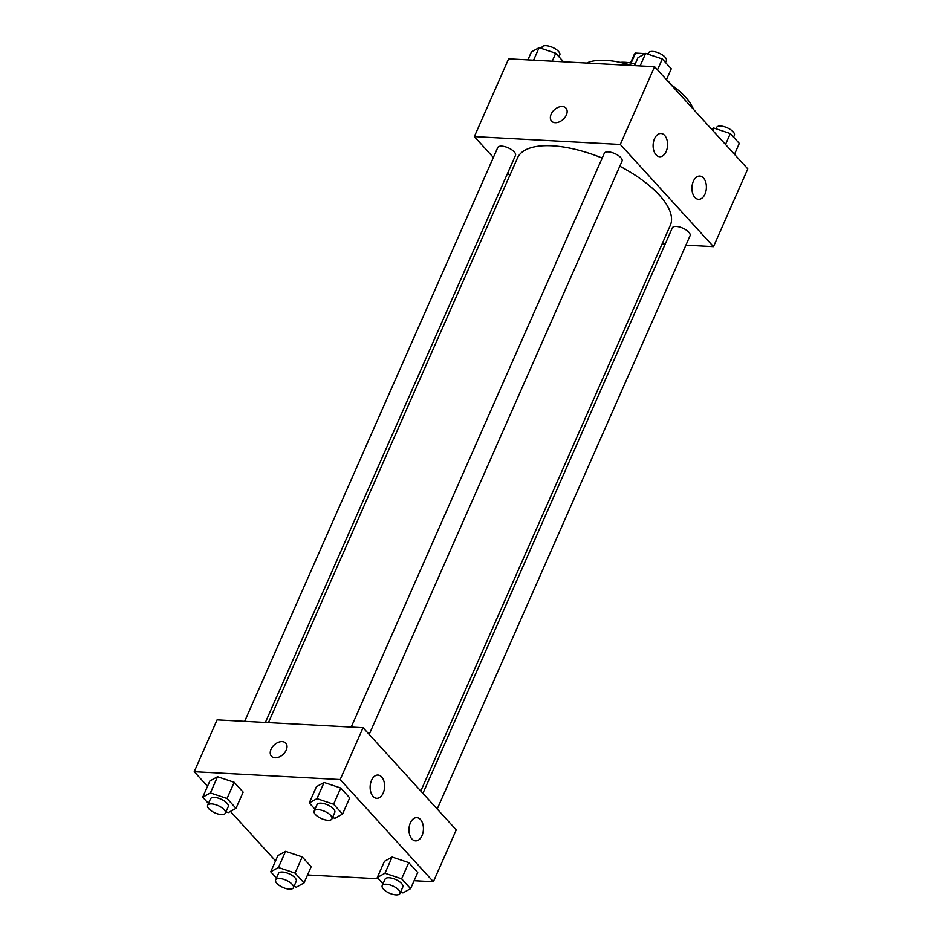 <?xml version="1.0" encoding="UTF-8"?>
<svg xmlns="http://www.w3.org/2000/svg" width="942" height="942" viewBox="0 0 942 942"><rect width="100%" height="100%" fill="white"/><g stroke="black" fill="none" stroke-linecap="round" stroke-linejoin="round"><path stroke-width="1.41" d="M631.116 63.032L635.509 53.082A18.44 7.536 -156.2 0 0 634.202 54.577L630.516 62.926M635.509 53.082L645.258 53.612M646.495 53.67L648.19 53.765M666.477 79.646A34.925 14.283 23.8 0 1 669.868 82.931A34.925 14.283 23.8 0 1 671.646 85.063M620.177 62.36A34.925 14.283 23.8 0 1 635.214 63.903M670.81 84.474A62.09 25.387 23.8 0 1 685.435 97.038A62.09 25.387 23.8 0 1 693.394 109.248M586.678 63.032A62.09 25.387 23.8 0 1 631.858 65.469M493.361 157.479L474.332 136.602L508.621 58.84L654.596 66.694L747.783 168.889L713.483 246.651L685.906 245.167M565.918 108.071A9.703 6.5 -42.4 0 0 558.288 107.282A9.703 6.5 -42.4 0 0 551.141 114.206A9.703 6.5 137.6 0 1 558.288 107.282A9.703 6.5 137.6 0 1 565.918 108.071A9.703 6.5 137.6 0 1 563.128 119.41A9.703 6.5 137.6 0 1 551.576 121.141A9.703 6.5 137.6 0 1 551.141 114.206A9.703 6.5 -42.4 0 0 551.576 121.153M474.332 136.602L620.295 144.456L654.596 66.694M509.763 175.471L507.656 173.151M665.193 244.06L662.132 243.896M656.056 154.818A11.645 7.218 -86.9 0 1 653.571 141.583A11.645 7.218 -86.9 0 1 660.966 133.481A11.645 7.218 -86.9 0 1 667.548 145.492A11.645 7.218 -86.9 0 1 659.718 156.725A11.645 7.218 -86.9 0 1 656.056 154.818M694.878 197.408A11.645 7.218 -86.9 0 1 692.405 184.161A11.645 7.218 -86.9 0 1 699.788 176.06A11.645 7.218 -86.9 0 1 706.37 188.07A11.645 7.218 -86.9 0 1 698.54 199.315A11.645 7.218 -86.9 0 1 694.878 197.408M620.295 144.456L713.483 246.651M369.182 734.43L622.05 161.106A9.703 3.968 -156.2 0 0 614.773 153.57A9.703 3.968 -156.2 0 0 604.293 153.275L351.225 727.071M437.206 809.037L690.074 235.712A9.703 3.968 -156.2 0 0 682.797 228.164A9.703 3.968 -156.2 0 0 672.317 227.882L422.923 793.364M265.373 722.455L515.486 155.383A9.703 3.968 -156.2 0 0 508.209 147.835A9.703 3.968 -156.2 0 0 497.741 147.553L244.661 721.337M420.803 791.044L670.315 225.338A83.508 34.148 -156.2 0 0 619.801 166.216M602.185 158.056A83.508 34.148 -156.2 0 0 517.499 157.926L268.435 722.62M456.246 829.902L363.059 727.707L340.192 779.552L433.379 881.747L456.246 829.902M207.511 786.287L194.217 771.698L217.084 719.865L363.059 727.707M371.548 780.294A11.645 7.218 -86.9 0 1 378.001 775.054A11.645 7.218 -86.9 0 1 384.572 787.065A11.645 7.218 -86.9 0 1 376.741 798.298A11.645 7.218 -86.9 0 1 373.079 796.402A11.645 7.218 -86.9 0 1 371.548 780.294M422.028 835.648A11.645 7.218 -86.9 0 1 415.575 840.888A11.645 7.218 -86.9 0 1 411.913 838.981A11.645 7.218 -86.9 0 1 409.429 825.745A11.645 7.218 -86.9 0 1 416.823 817.632A11.645 7.218 -86.9 0 1 422.793 823.909A11.645 7.218 -86.9 0 1 422.028 835.648M285.567 851.332L277.878 855.595L285.567 851.332L302.205 856.902L285.567 851.332L278.42 867.535L295.07 873.104L304.03 882.937L296.353 887.199L293.998 886.41M311.178 866.734L302.205 856.902L311.178 866.734L304.03 882.937M217.531 776.726L209.854 780.989L217.531 776.726L234.181 782.296L217.531 776.726L210.384 792.928L227.034 798.498L236.006 808.33L228.329 812.593L225.974 811.804M243.154 792.128L234.181 782.296L243.154 792.128L236.006 808.33M324.095 782.461L316.418 786.723L324.095 782.461L340.745 788.03L324.095 782.461L316.948 798.651L333.598 804.232L342.558 814.065L334.881 818.327L332.526 817.538M349.706 797.862L340.745 788.03L349.706 797.862L342.558 814.065M433.379 881.747L414.091 880.711M378.46 878.804L307.539 874.988M194.217 771.698L340.192 779.552M275.547 860.894L230.437 811.427M392.119 857.055L384.442 861.329L392.119 857.055L408.769 862.637L392.119 857.055L384.972 873.258L401.622 878.839L410.594 888.671L402.905 892.934L400.55 892.145M417.73 872.469L408.769 862.637L417.73 872.469L410.594 888.671M285.803 743.167A9.703 6.5 -42.4 0 0 282.211 741.613A9.703 6.5 137.6 0 1 285.803 743.167A9.703 6.5 137.6 0 1 283.012 754.507A9.703 6.5 137.6 0 1 271.461 756.238A9.703 6.5 137.6 0 1 272.379 746.982A9.703 6.5 137.6 0 1 282.211 741.601A9.703 6.5 -42.4 0 0 272.379 746.994A9.703 6.5 -42.4 0 0 271.473 756.249M276.465 878.085L270.731 871.797L278.42 867.535M293.398 887.764L296.259 881.288A9.703 3.968 -156.2 0 0 288.982 873.74A9.703 3.968 -156.2 0 0 278.502 873.458L275.653 879.934A9.703 3.968 -156.2 0 0 279.503 885.61A9.703 3.968 -156.2 0 0 289.382 889.166A9.703 3.968 -156.2 0 0 293.398 887.764A9.703 3.968 -156.2 0 0 286.121 880.217A9.703 3.968 -156.2 0 0 275.653 879.934M295.07 873.104L302.205 856.902M270.731 871.797L277.878 855.595M208.441 803.479L202.707 797.191L210.384 792.928M225.374 813.158L228.235 806.682A9.703 3.968 -156.2 0 0 220.958 799.134A9.703 3.968 -156.2 0 0 210.478 798.851L207.617 805.328A9.703 3.968 -156.2 0 0 211.479 811.003A9.703 3.968 -156.2 0 0 221.346 814.559A9.703 3.968 -156.2 0 0 225.374 813.158A9.703 3.968 -156.2 0 0 218.097 805.61A9.703 3.968 -156.2 0 0 207.617 805.328M227.034 798.498L234.181 782.296M202.707 797.191L209.854 780.989M383.029 883.808L377.295 877.52L384.972 873.258M399.961 893.487L402.823 887.011A9.703 3.968 -156.2 0 0 395.546 879.463A9.703 3.968 -156.2 0 0 385.066 879.18L382.205 885.657A9.703 3.968 -156.2 0 0 386.067 891.332A9.703 3.968 -156.2 0 0 395.934 894.9A9.703 3.968 -156.2 0 0 399.961 893.487A9.703 3.968 -156.2 0 0 392.684 885.951A9.703 3.968 -156.2 0 0 382.205 885.657M401.622 878.839L408.769 862.637M377.295 877.52L384.442 861.329M314.993 809.202L309.27 802.914L316.948 798.651M331.937 818.881L334.787 812.404A9.703 3.968 -156.2 0 0 327.522 804.857A9.703 3.968 -156.2 0 0 317.042 804.574L314.181 811.05A9.703 3.968 -156.2 0 0 318.031 816.726A9.703 3.968 -156.2 0 0 327.91 820.294A9.703 3.968 -156.2 0 0 331.937 818.881A9.703 3.968 -156.2 0 0 324.66 811.345A9.703 3.968 -156.2 0 0 314.181 811.05M333.598 804.232L340.745 788.03M309.27 802.914L316.418 786.723M527.909 59.876L531.406 51.928L539.095 47.665L555.733 53.235L563.54 61.795M533.572 60.182L539.095 47.665M552.236 61.183L555.733 53.235M558.971 56.779L559.795 54.93A9.703 3.968 -156.2 0 0 552.518 47.383A9.703 3.968 -156.2 0 0 542.039 47.1L541.45 48.454M711.563 129.172L713.671 127.994L730.321 133.564L739.293 143.408L734.489 154.3M712.635 130.349L713.671 127.994M725.517 144.467L730.321 133.564M733.559 137.12L734.383 135.271A9.703 3.968 -156.2 0 0 727.106 127.723A9.703 3.968 -156.2 0 0 716.626 127.441L716.026 128.783M634.461 65.61L637.969 57.65L645.647 53.388L662.297 58.957L671.269 68.801L666.453 79.693M640.124 65.916L645.647 53.388M657.492 69.861L662.297 58.957M665.535 62.513L666.347 60.665A9.703 3.968 -156.2 0 0 659.07 53.117A9.703 3.968 -156.2 0 0 648.602 52.834L648.002 54.177"/></g></svg>

